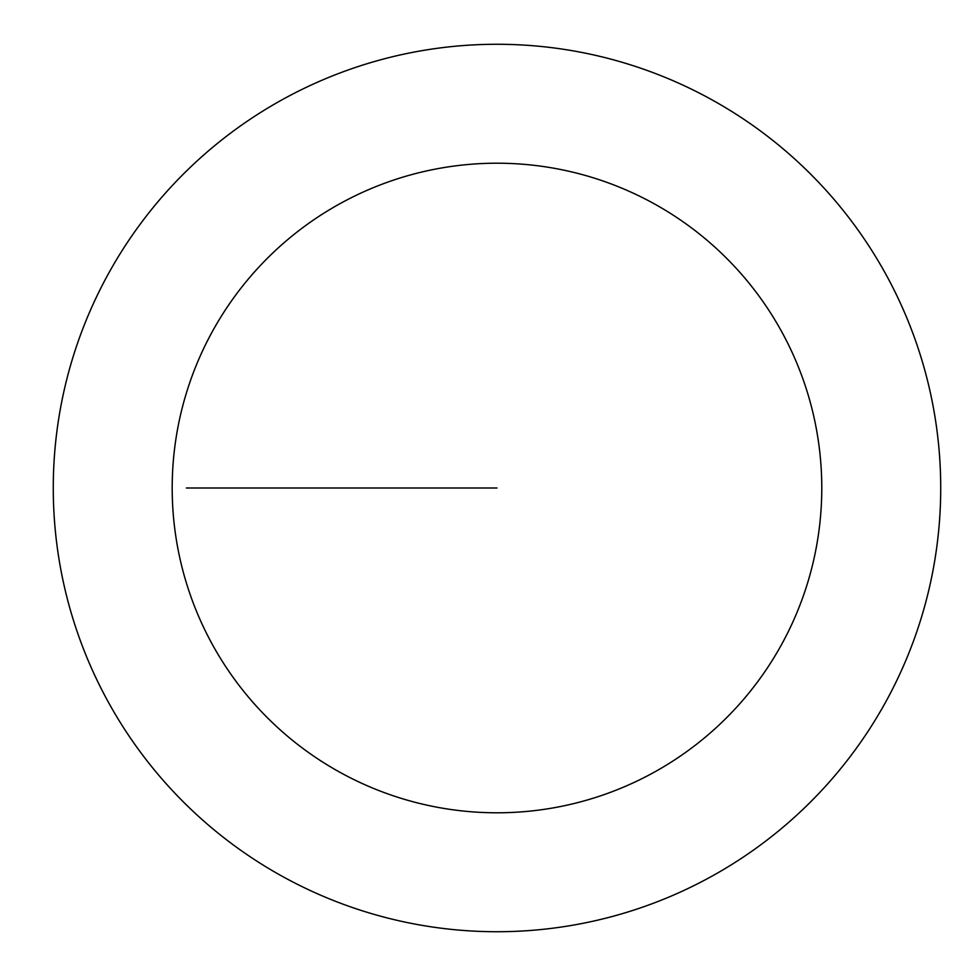 <?xml version="1.0" encoding="UTF-8"?>
<svg xmlns="http://www.w3.org/2000/svg" width="976" height="976" viewBox="0 0 976 976"><rect width="100%" height="100%" fill="white"/><g stroke="black" fill="none" stroke-linecap="round" stroke-linejoin="round"><path stroke-width="1.46" d="M53.265 488A443.714 443.714 0 0 1 718.848 103.724A443.714 443.714 0 0 1 718.848 872.276A443.714 443.714 0 0 1 53.265 488A443.714 443.714 0 0 1 718.848 103.724A443.714 443.714 0 0 1 718.848 872.276A443.714 443.714 0 0 1 53.265 488A443.714 443.714 0 0 1 718.848 103.724A443.714 443.714 0 0 1 718.848 872.276A443.714 443.714 0 0 1 53.265 488M172.191 488A324.801 324.801 0 0 1 659.386 206.717A324.801 324.801 0 0 1 659.386 769.283A324.801 324.801 0 0 1 172.191 488M186.379 488L496.991 488L186.379 488"/></g></svg>
